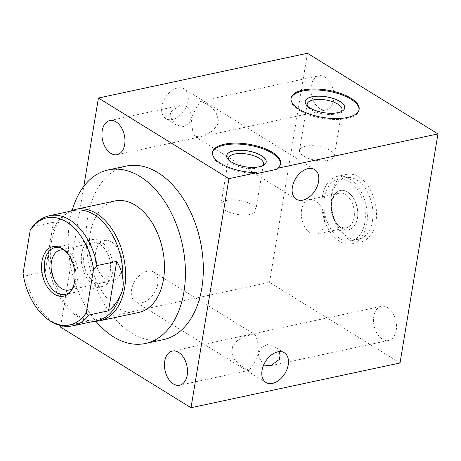 <?xml version="1.0" encoding="UTF-8"?>
<svg xmlns="http://www.w3.org/2000/svg" width="461" height="461" viewBox="0 0 461 461"><rect width="100%" height="100%" fill="white"/><g stroke="black" fill="none" stroke-linecap="round" stroke-linejoin="round"><path stroke-width="0.35" stroke-dasharray="2.31 1.73" d="M72.475 288.384A20.486 13.127 77.9 0 0 74.561 286.258A20.486 13.127 77.9 0 0 77.8 278.173A20.486 13.127 -102.1 0 0 67.041 251.147A20.486 13.127 -102.1 0 0 64.269 250.064M104.486 240.538A20.486 13.127 -102.1 0 1 117.883 248.398A20.486 13.127 -102.1 0 1 121.952 268.717A20.486 13.127 77.9 0 1 113.06 280.605A20.486 13.127 77.9 0 1 99.662 272.751A20.486 13.127 77.9 0 1 95.594 252.426A20.486 13.127 -102.1 0 1 104.486 240.538L60.328 249.995M23.05 273.523C23.407 275.188 24.254 275.978 25.597 275.891L45.241 271.69L53.424 222.248L45.241 271.69M53.424 222.248L33.78 226.455L31.089 228.708M97.484 320.556A56.288 36.062 -102.1 0 1 90.396 320.971A56.288 36.062 -102.1 0 1 77.281 316.361A56.288 36.062 77.9 0 1 48.584 252.052M51.43 234.856A56.288 36.062 77.9 0 1 67.277 212.994A56.288 36.062 77.9 0 1 73.916 210.475M70.585 211.184A56.997 36.517 -102.1 0 0 69.329 211.847A56.997 36.517 -102.1 0 0 50.733 262.707A56.997 36.517 -102.1 0 0 79.459 316.517A56.997 36.517 -102.1 0 0 92.742 321.179A56.997 36.517 -102.1 0 0 94.153 321.271M114.887 200.973A56.997 36.517 -102.1 0 0 89.215 248.905A56.997 36.517 -102.1 0 0 118.298 308.202A56.997 36.517 -102.1 0 0 138.755 312.443M72.164 210.481A88.743 56.853 -102.1 0 0 69.726 221.424A88.743 56.853 -102.1 0 0 95.888 321.265M126.135 166.104A88.743 56.853 -102.1 0 0 87.619 217.592A88.743 56.853 -102.1 0 0 105.264 305.626A88.743 56.853 -102.1 0 0 163.298 339.653M60.76 325.558L83.804 186.336M400.033 362.974L269.529 282.322L307.447 53.274M60.506 327.08L269.529 282.322M157.731 284.166A17.443 11.416 -58.3 0 1 148.69 299.402A17.443 11.416 -58.3 0 1 135.465 301.811A17.443 11.416 -58.3 0 1 131.535 289.779A17.443 11.416 -58.3 0 1 140.576 274.537A17.443 11.416 -58.3 0 1 153.807 272.134A17.443 11.416 -58.3 0 1 157.731 284.166M279.014 351.662L274.053 346.447L267.161 344.505L261.335 347.767L253.198 364.962L249.13 370.321L239.311 364.876L234.102 358.923L231.722 351.691L232.563 346.689L237.075 340.731L243.783 336.864L251.233 334.686L255.406 334.922L257.624 341.324L258.736 356.785L263.617 365.095M188.065 100.93A17.443 11.416 -58.3 0 1 179.024 116.166A17.443 11.416 -58.3 0 1 165.799 118.575A17.443 11.416 -58.3 0 1 161.869 106.537A17.443 11.416 -58.3 0 1 170.91 91.301A17.443 11.416 -58.3 0 1 184.141 88.892A17.443 11.416 -58.3 0 1 188.065 100.93M396.23 330.324A17.443 11.173 77.9 0 1 388.658 340.449A17.443 11.173 77.9 0 1 377.254 333.758A17.443 11.173 77.9 0 1 373.785 316.453A17.443 11.173 77.9 0 1 381.356 306.329A17.443 11.173 77.9 0 1 392.76 313.019A17.443 11.173 77.9 0 1 396.23 330.324M333.701 99.795A17.443 11.173 77.9 0 1 326.129 109.914A17.443 11.173 77.9 0 1 314.719 103.224A17.443 11.173 77.9 0 1 311.25 85.919A17.443 11.173 77.9 0 1 318.822 75.8A17.443 11.173 77.9 0 1 330.232 82.49A17.443 11.173 77.9 0 1 333.701 99.795M331.557 194.409A34.483 22.093 -102.1 0 0 338.409 228.616A34.483 22.093 -102.1 0 0 360.957 241.841A34.483 22.093 -102.1 0 0 375.928 221.833A34.483 22.093 -102.1 0 0 369.071 187.627A34.483 22.093 -102.1 0 0 346.522 174.402A34.483 22.093 -102.1 0 0 331.557 194.409M276.957 169.273A34.483 13.859 9.4 0 0 280.444 164.45A34.483 13.859 9.4 0 0 280.501 163.989M212.498 152.735A34.483 13.859 9.4 0 0 212.406 153.19A34.483 13.859 9.4 0 0 256.737 173.607M226.656 155.593A20.03 8.05 9.4 0 0 226.645 155.639A20.03 8.05 9.4 0 0 228.074 159.46A20.03 8.05 9.4 0 0 231.37 162.134A20.03 8.05 -170.6 0 0 263.588 165.338A20.03 8.05 -170.6 0 0 266.17 162.186L266.187 162.093M262.384 165.845A17.645 7.094 -170.6 0 1 261.185 166.726A17.645 7.094 -170.6 0 1 232.805 163.903A17.645 7.094 9.4 0 1 229.901 161.546L228.074 159.46M229.054 160.33A17.645 7.094 9.4 0 0 229.901 161.546M255.797 210.262A17.645 7.094 -170.6 0 0 251.637 204.54A17.645 7.094 9.4 0 0 232.88 199.809A17.645 7.094 9.4 0 0 220.975 204.494A17.645 7.094 9.4 0 0 225.135 210.216A17.645 7.094 -170.6 0 0 243.892 214.947A17.645 7.094 -170.6 0 0 255.797 210.262L263.462 163.949M359.033 109.874A34.483 13.859 -170.6 0 1 358.975 110.335A34.483 13.859 -170.6 0 1 335.712 119.491A34.483 13.859 -170.6 0 1 299.068 110.248A34.483 13.859 -170.6 0 1 290.937 99.075A34.483 13.859 -170.6 0 1 291.029 98.619M305.188 101.478A20.03 8.05 9.4 0 0 305.182 101.524A20.03 8.05 9.4 0 0 306.605 105.344A20.03 8.05 9.4 0 0 309.901 108.018A20.03 8.05 -170.6 0 0 342.12 111.222A20.03 8.05 -170.6 0 0 344.701 108.07L344.719 107.978M340.915 111.729A17.645 7.094 -170.6 0 1 339.717 112.611A17.645 7.094 -170.6 0 1 311.336 109.787A17.645 7.094 9.4 0 1 308.432 107.43L306.605 105.344M307.585 106.214A17.645 7.094 9.4 0 0 308.432 107.43M334.329 156.146A17.645 7.094 -170.6 0 0 330.168 150.424A17.645 7.094 9.4 0 0 311.411 145.693A17.645 7.094 9.4 0 0 299.506 150.378A17.645 7.094 9.4 0 0 303.666 156.1A17.645 7.094 -170.6 0 0 322.423 160.831A17.645 7.094 -170.6 0 0 334.329 156.146L341.993 109.833M192.479 130.031L194.698 136.433L198.812 136.681L206.274 134.508L213.034 130.613L217.54 124.666L218.381 119.664L215.99 112.415L210.838 106.52L200.973 101.034L196.905 106.387L188.791 123.56L183.005 126.844L176.044 124.908L170.028 116.16L170.708 112L179.294 105.673L186.353 106.197L190.577 111.285L192.479 130.031M322.418 196.369A34.483 22.093 -102.1 0 0 329.275 230.575A34.483 22.093 -102.1 0 0 351.824 243.8A34.483 22.093 -102.1 0 0 366.789 223.787A34.483 22.093 -102.1 0 0 359.932 189.58A34.483 22.093 -102.1 0 0 337.383 176.361A34.483 22.093 -102.1 0 0 322.418 196.369M364.83 222.577A31.44 20.14 77.9 0 1 351.184 240.821A31.44 20.14 77.9 0 1 330.623 228.765A31.44 20.14 77.9 0 1 324.377 197.579A31.44 20.14 77.9 0 1 338.022 179.335A31.44 20.14 77.9 0 1 358.577 191.39A31.44 20.14 77.9 0 1 364.83 222.577M372.448 220.952A31.44 20.14 77.9 0 1 358.802 239.19A31.44 20.14 77.9 0 1 338.241 227.135A31.44 20.14 77.9 0 1 331.989 195.948A31.44 20.14 77.9 0 1 345.635 177.704A31.44 20.14 77.9 0 1 366.195 189.759A31.44 20.14 77.9 0 1 372.448 220.952M331.718 202.114A20.03 12.833 77.9 0 1 340.408 190.491A20.03 12.833 77.9 0 1 353.506 198.172A20.03 12.833 77.9 0 1 357.488 218.041A20.03 12.833 77.9 0 1 348.798 229.664A20.03 12.833 77.9 0 1 335.7 221.983A20.03 12.833 77.9 0 1 331.718 202.114M309.233 199.607A17.645 11.306 77.9 0 1 320.77 206.372A17.645 11.306 77.9 0 1 324.279 223.879A17.645 11.306 -102.1 0 1 316.621 234.119A17.645 11.306 -102.1 0 1 305.078 227.348A17.645 11.306 -102.1 0 1 301.569 209.847A17.645 11.306 77.9 0 1 309.233 199.607L339.042 193.222A17.645 11.306 77.9 0 0 331.476 202.944A17.645 11.306 77.9 0 0 331.384 203.462A17.645 11.306 -102.1 0 0 335.55 221.966L336.369 223.136A20.03 12.833 -102.1 0 1 331.638 202.131A20.03 12.833 77.9 0 1 331.747 201.543A20.03 12.833 77.9 0 1 340.333 190.508A20.03 12.833 77.9 0 1 353.431 198.19A20.03 12.833 77.9 0 1 357.413 218.059A20.03 12.833 -102.1 0 1 348.718 229.682L348.798 229.664M336.369 223.136A20.03 12.833 -102.1 0 0 348.718 229.682M335.55 221.966A17.645 11.306 -102.1 0 0 346.43 227.734A17.645 11.306 -102.1 0 0 354.088 217.494A17.645 11.306 77.9 0 0 350.585 199.988A17.645 11.306 77.9 0 0 339.042 193.222M112.524 272.595A23.955 15.351 77.9 0 1 102.129 286.494A23.955 15.351 77.9 0 1 86.461 277.309A23.955 15.351 77.9 0 1 81.695 253.544A23.955 15.351 77.9 0 1 92.096 239.645A23.955 15.351 77.9 0 1 107.765 248.831A23.955 15.351 77.9 0 1 112.524 272.595M110.294 271.218A20.486 13.127 77.9 0 1 94.05 281.579A20.486 13.127 77.9 0 1 83.931 254.927A20.486 13.127 77.9 0 1 100.175 244.56A20.486 13.127 77.9 0 1 110.294 271.218M71.155 290.689A23.955 15.351 -102.1 0 0 75.518 280.519A23.955 15.351 -102.1 0 0 62.12 248.502M73.12 325.771A56.288 36.062 77.9 0 1 25.597 275.891M33.78 226.455A56.288 36.062 77.9 0 1 49.552 215.69M67.041 251.147L61.29 248.018M74.561 286.258L70.591 291.473M113.06 280.605L68.908 290.061M90.396 320.971L92.742 321.179M67.277 212.994L69.329 211.847M265.962 382.463L135.465 301.811M212.556 152.274L212.406 153.19M280.593 163.534L280.444 164.45M261.185 166.726L263.588 165.338M220.975 204.494L228.644 158.181M359.125 109.418L358.975 110.335M291.087 98.158L290.937 99.075M339.717 112.611L342.12 111.222M299.506 150.378L307.176 104.065M179.634 385.2L249.13 370.321M270.918 365.659L388.658 340.449M255.406 334.922L153.807 272.134M284.304 352.78L274.053 346.447M172.328 351.086L381.356 306.329M117.1 154.671L326.129 109.914M176.044 124.908L165.799 118.575M296.296 199.221L194.698 136.433M314.638 169.539L184.141 88.892M109.799 120.552L179.294 105.673M200.973 101.034L318.822 75.8M360.957 241.841L351.824 243.8M346.522 174.402L337.383 176.361M351.184 240.821L358.802 239.19M338.022 179.335L345.635 177.704M331.476 202.944L331.747 201.543M316.621 234.119L346.43 227.734M65.122 294.423L102.129 286.494M55.09 247.569L92.096 239.645"/><path stroke-width="0.69" d="M74.601 281.464A25.355 16.244 -102.1 0 0 61.29 248.018A25.355 16.244 -102.1 0 0 41.974 261.301A25.355 16.244 -102.1 0 0 50.451 290.949A25.355 16.244 -102.1 0 0 70.591 291.473A25.355 16.244 -102.1 0 0 74.601 281.464M64.269 250.064A20.486 13.127 -102.1 0 0 60.328 249.995A20.486 13.127 -102.1 0 0 51.436 261.883A20.486 13.127 77.9 0 0 55.51 282.207A20.486 13.127 77.9 0 0 68.908 290.061A20.486 13.127 77.9 0 0 72.475 288.384M93.525 269.247L86.345 312.639A54.738 35.071 -102.1 0 1 40.326 312.489A54.738 35.071 -102.1 0 1 23.05 273.523L30.236 230.131A54.738 35.071 -102.1 0 1 66.476 221.931A54.738 35.071 -102.1 0 1 93.525 269.247L97.075 265.571L116.719 261.364L108.531 310.8L88.887 315.007C87.532 315.076 86.68 314.287 86.345 312.639M97.075 265.571A56.288 36.062 77.9 0 0 49.552 215.69C42.043 217.431 35.889 221.77 31.089 228.708L30.236 230.131M88.887 315.007A56.288 36.062 77.9 0 1 73.12 325.771L97.484 320.556A56.288 36.062 -102.1 0 0 119.969 296.169C117.348 301.834 113.533 306.715 108.531 310.8M49.552 215.69L73.916 210.475A56.288 36.062 77.9 0 1 94.119 214.665A56.288 36.062 -102.1 0 1 122.816 278.974C122.159 272.751 120.131 266.879 116.719 261.364M122.816 278.974C123.859 285.042 122.908 290.776 119.969 296.169M94.153 321.271A56.997 36.517 -102.1 0 0 99.922 320.758A56.997 36.517 -102.1 0 0 125.594 272.826A56.997 36.517 -102.1 0 0 96.51 213.535A56.997 36.517 -102.1 0 0 76.053 209.288A56.997 36.517 -102.1 0 0 70.585 211.184M99.922 320.758L138.755 312.443A56.997 36.517 -102.1 0 0 164.427 264.51A56.997 36.517 -102.1 0 0 135.344 205.22A56.997 36.517 -102.1 0 0 114.887 200.973L76.053 209.288M95.888 321.265A88.743 56.853 -102.1 0 0 145.399 343.485A88.743 56.853 -102.1 0 0 183.916 291.992A88.743 56.853 -102.1 0 0 166.271 203.964A88.743 56.853 -102.1 0 0 108.243 169.93A88.743 56.853 -102.1 0 0 72.164 210.481M145.399 343.485L163.298 339.653A88.743 56.853 -102.1 0 0 201.809 288.16A88.743 56.853 -102.1 0 0 184.17 200.132A88.743 56.853 -102.1 0 0 126.135 166.104L108.243 169.93M83.804 186.336L98.424 98.026L228.927 178.678L191.004 407.726L60.506 327.08L60.76 325.558M187.206 375.081A17.443 11.173 77.9 0 1 179.634 385.2A17.443 11.173 77.9 0 1 168.225 378.51A17.443 11.173 77.9 0 1 164.756 361.205A17.443 11.173 77.9 0 1 172.328 351.086A17.443 11.173 77.9 0 1 183.737 357.776A17.443 11.173 77.9 0 1 187.206 375.081M124.672 144.547A17.443 11.173 77.9 0 1 117.1 154.671A17.443 11.173 77.9 0 1 105.696 147.981A17.443 11.173 77.9 0 1 102.227 130.676A17.443 11.173 77.9 0 1 109.799 120.552A17.443 11.173 77.9 0 1 121.203 127.242A17.443 11.173 77.9 0 1 124.672 144.547M191.004 407.726L400.033 362.974L437.95 133.921L277.113 168.357L276.957 169.273L256.737 173.607L256.886 172.691A34.483 13.859 -170.6 0 1 212.556 152.274A34.483 13.859 -170.6 0 1 248.842 144.23A34.483 13.859 -170.6 0 1 280.593 163.534A34.483 13.859 -170.6 0 1 277.113 168.357M228.927 178.678L256.886 172.691M288.234 364.818A17.443 11.416 -58.3 0 1 279.193 380.054A17.443 11.416 -58.3 0 1 265.962 382.463A17.443 11.416 -58.3 0 1 262.038 370.425A17.443 11.416 -58.3 0 1 271.08 355.189A17.443 11.416 -58.3 0 1 284.304 352.78A17.443 11.416 -58.3 0 1 288.234 364.818M318.568 181.576A17.443 11.416 -58.3 0 1 309.527 196.812A17.443 11.416 -58.3 0 1 296.296 199.221A17.443 11.416 -58.3 0 1 292.372 187.183A17.443 11.416 -58.3 0 1 301.413 171.947A17.443 11.416 -58.3 0 1 314.638 169.539A17.443 11.416 -58.3 0 1 318.568 181.576M263.617 365.095L270.809 365.682L279.395 359.355L280.075 355.195L279.014 351.662M98.424 98.026L307.447 53.274L437.95 133.921M351 98.245A34.483 13.859 -170.6 0 1 359.125 109.418A34.483 13.859 -170.6 0 1 335.867 118.575A34.483 13.859 -170.6 0 1 299.218 109.332A34.483 13.859 -170.6 0 1 291.087 98.158A34.483 13.859 -170.6 0 1 314.35 89.002A34.483 13.859 -170.6 0 1 351 98.245M280.501 163.989A34.483 13.859 9.4 0 0 248.686 145.146A34.483 13.859 9.4 0 0 212.498 152.735M261.462 155.599A20.03 8.05 9.4 0 0 240.175 150.228A20.03 8.05 9.4 0 0 226.662 155.547A20.03 8.05 9.4 0 0 231.387 162.042A20.03 8.05 9.4 0 0 252.674 167.412A20.03 8.05 9.4 0 0 266.187 162.093A20.03 8.05 9.4 0 0 261.462 155.599M266.176 162.139A20.03 8.05 -170.6 0 0 261.45 155.691A20.03 8.05 9.4 0 0 240.216 150.321A20.03 8.05 9.4 0 0 226.656 155.593M229.054 160.33A17.645 7.094 9.4 0 1 228.644 158.181A17.645 7.094 9.4 0 1 240.55 153.496A17.645 7.094 9.4 0 1 259.301 158.227A17.645 7.094 -170.6 0 1 263.462 163.949A17.645 7.094 -170.6 0 1 262.384 165.845M291.029 98.619A34.483 13.859 -170.6 0 1 314.742 89.918A34.483 13.859 -170.6 0 1 350.844 99.161A34.483 13.859 -170.6 0 1 359.033 109.874M339.993 101.483A20.03 8.05 9.4 0 0 318.707 96.113A20.03 8.05 9.4 0 0 305.194 101.432A20.03 8.05 9.4 0 0 309.919 107.926A20.03 8.05 9.4 0 0 331.205 113.297A20.03 8.05 9.4 0 0 344.719 107.978A20.03 8.05 9.4 0 0 339.993 101.483M344.707 108.024A20.03 8.05 -170.6 0 0 339.982 101.576A20.03 8.05 9.4 0 0 318.747 96.205A20.03 8.05 9.4 0 0 305.188 101.478M307.585 106.214A17.645 7.094 9.4 0 1 307.176 104.065A17.645 7.094 9.4 0 1 319.081 99.38A17.645 7.094 9.4 0 1 337.832 104.111A17.645 7.094 -170.6 0 1 341.993 109.833A17.645 7.094 -170.6 0 1 340.915 111.729M62.12 248.502A23.955 15.351 -102.1 0 0 55.09 247.569A23.955 15.351 -102.1 0 0 44.694 261.468A23.955 15.351 -102.1 0 0 49.454 285.232A23.955 15.351 -102.1 0 0 65.122 294.423A23.955 15.351 -102.1 0 0 71.155 290.689M73.12 325.771C68.355 326.763 63.56 326.509 58.726 324.999C51.955 322.809 45.818 318.637 40.326 312.489"/></g></svg>
